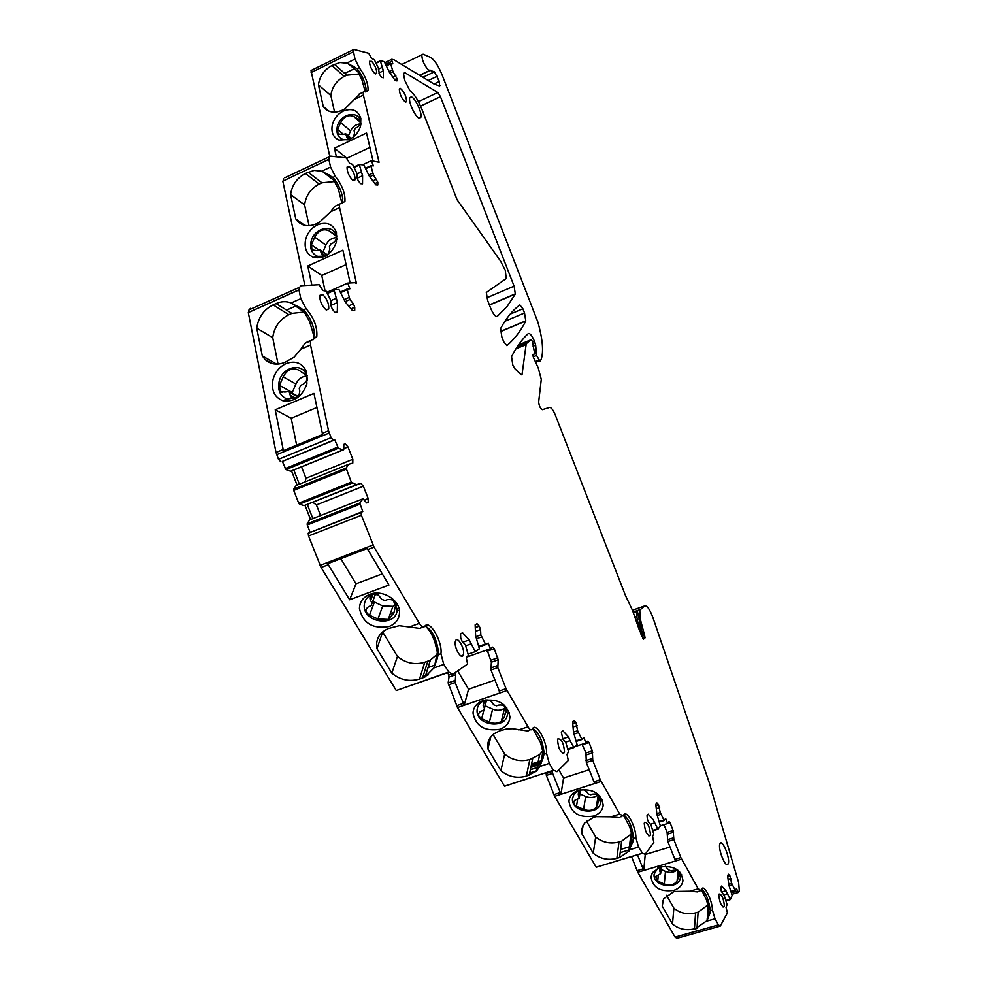 <?xml version="1.0" encoding="UTF-8"?>
<svg xmlns="http://www.w3.org/2000/svg" width="988" height="988" viewBox="0 0 988 988"><rect width="100%" height="100%" fill="white"/><g stroke="black" fill="none" stroke-linecap="round" stroke-linejoin="round"><path stroke-width="1.48" d="M637.766 612.98L642.398 633.666L637.322 620.6L636.433 611.807L637.087 611.164L637.556 612.412M633.296 612.387L637.087 611.164M642.398 633.666L640.953 634.16M489.393 722.166C493.864 723.932 497.866 723.636 501.398 721.265L504.3 717.115L506.115 710.421C506.017 706.297 503.547 704.518 498.718 705.086L496.544 705.827L493.617 704.802L492.345 702.653C490.097 699.862 487.393 699.245 484.244 700.801L483.169 705.79L484.441 707.939L484.009 710.026L480.156 711.619C477.698 714.176 478.192 716.547 481.675 718.733L489.393 722.166L492.617 709.125L485.096 705.778M492.617 709.125C497.038 710.878 501.002 710.582 504.498 708.223L505.535 707.309M481.946 701.035L481.909 701.727M485.528 699.961C480.254 701.9 477.439 705.333 477.081 710.249C475.944 726.205 507.548 729.589 507.437 713.46L503.719 704.518M482.996 700.64C476.747 703.048 473.413 707.186 473.017 713.064C475.722 726.192 484.676 731.602 499.879 729.28C506.115 726.946 509.475 722.846 509.956 716.979C507.35 703.715 498.36 698.269 482.996 700.64M530.568 729.65L527.876 731.009L512.784 728.736L506.943 728.86L499.656 730.848L493.914 733.837C488.912 737.851 486.911 742.865 487.911 748.892L500.891 770.665C508.499 776.852 516.983 778.668 526.369 776.136L529.84 759.476L539.621 754.647L542.721 750.917M532.791 728.378C538.954 732.553 542.733 740.852 544.092 753.276L544.079 754.252L546.549 753.436C547.401 741.469 535.657 721.154 532.384 729.045C531.383 730.577 529.914 729.823 528 726.773L506.029 688.673L497.816 667.629L498.174 659.811L491.369 662.207L487.726 651.771L485.824 650.351M506.918 690.55L464.212 705.247L455.172 682.56L455.715 674.718L449.021 677.064L448.132 682.893L457.493 707.556L504.46 786.164L553.329 770.307L549.291 763.378L546.549 753.436M544.079 754.252L540.016 766.404L536.262 771.282L526.369 776.136M493.086 734.504L504.683 754.091L500.891 770.665M490.838 736.813L487.911 748.892M509.438 712.793L507.437 713.274M339.588 207.653L330.696 211.741L319.075 222.584L316.321 223.844C308.775 226.968 302.489 226.067 297.462 221.139L295.77 218.916L290.596 194.611C291.979 185.052 296.919 178.001 305.403 173.48L314.135 170.405L321.767 171.196L330.56 167.071L335.265 176.296C342.206 185.114 345.43 193.524 344.923 201.527L339.44 204.195L339.588 207.653L356.458 283.457L354.865 282.692L347.714 283.099L349.937 288.817L347.084 289.151L349.913 299.537L353.432 303.822L354.754 307.219L354.717 310.467L352.469 310.677L345.244 301.908L338.946 289.533L334.018 289.842L337.476 302.538L337.291 312.109L334.944 312.332L332.351 309.232L330.992 305.737L331.091 301.019L326.139 291.114L322.99 290.558L319.087 284.717L301.081 285.742L299.562 287.286L248.976 309.886L250.606 308.293M338.365 448.182L285.94 469.596L290.571 471.227L342.811 449.935L338.365 448.182L334.771 439.882L333.351 440.24L331.066 437.696L328.547 430.78L310.541 345.034L310.442 340.922L316.778 336.735C317.543 327.151 313.974 317.803 306.082 308.688L300.809 298.685L298.981 289.966L299.562 287.286M342.811 449.935L343.738 449.676L343.824 444.341L345.306 443.933L347.998 446.934L352.827 459.284L352.79 463.063L348.455 464.36L346.109 468.164L293.597 489.356L296.153 485.491L348.455 464.36M352.037 483.12L299.475 504.139L304.045 505.621L356.421 484.725L351.296 482.144L346.109 468.164M356.421 484.725L360.706 483.305L363.362 486.22L368.191 498.57L368.178 502.41L366.733 502.929L362.954 498.817L359.78 503.09L307.132 523.875L309.627 519.873L362.065 499.138M382.751 631.801L376.959 648.745C375.44 639.557 379.17 632.839 388.123 628.603L399.201 625.713L409.353 626.997L419.357 623.342L374.057 547.13L361.398 515.267L361.028 512.476L362.781 511.488L359.78 503.09M419.357 623.342C421.58 626.812 423.37 627.825 424.729 626.392C429.298 618.723 442.71 641.471 440.944 653.735L443.773 664.418L448.997 672.223L396.707 690.377M498.174 659.811L494.272 648.721L492.79 647.115L490.431 648.721L488.22 643.04L486.022 644.509L485.417 644.003L480.823 634.889L480.576 629.541L479.266 626.17L477.006 623.712L475.142 624.873L475.636 635.827L479.39 648.869L475.302 651.648L469.238 639.928L462.52 632.74L460.569 633.95L460.717 637.84L462.063 641.311L465.385 644.843L468.398 655.316L466.274 657.724L467.608 664.035L452.899 674.162L448.997 672.223M553.329 770.307L504.979 786.127M619.303 817.694L610.955 816.817L619.723 814.087L600.309 779.767L592.751 760.39L592.318 750.905L589.058 742.544L587.798 741.173L585.97 742.988L583.933 737.764L581.722 739.012L577.622 730.737L575.979 722.512L574.053 720.4L572.608 721.734L573.485 732.244L577.066 744.446L573.942 747.533L569.99 740.667L565.667 742.099L568.569 751.856L566.989 754.35L568.273 760.488L557.01 771.714L553.811 770.282M565.679 742.111L562.864 739.086L561.32 732.182L562.839 730.787L568.545 736.937L562.765 738.839M569.99 740.667L568.545 736.937M619.723 814.087L623.243 816.088L623.601 815.236C626.343 808.764 636.074 826.697 635.902 837.799L638.544 847.074L642.509 853.262L596.579 867.131M697.565 891.917L689.933 891.213L698.207 888.792L680.856 857.596L673.878 839.652L673.124 830.513L670.111 822.769L669.024 821.571L667.592 823.523L665.714 818.682L663.961 820.139L660.256 812.568L658.564 804.775L656.909 802.935L655.785 804.393L656.946 814.47L660.355 825.931L657.946 829.216L653.093 819.546L648.19 814.198L647.017 815.718L647.412 819.287L648.56 822.226L650.981 824.844L653.747 833.958L652.599 836.453L653.821 842.431L645.176 854.311L642.509 853.262M698.207 888.792L701.06 890.633L701.678 889.002C704.061 883.927 712.187 899.87 712.471 910.096L715.016 918.791L718.437 924.892L675.088 937.167L637.803 872.243M637.124 611.103L639.755 610.176L644.633 605.953C646.979 605.36 649.696 609.102 652.784 617.191L709.162 782.373L738.629 882.519L739.333 890.929L738.53 892.423L736.393 888.632L735.356 890.509L731.626 883.235L729.922 875.85L728.465 874.232L727.588 875.763L728.946 885.421L732.157 895.363L730.354 899.611L725.97 890.719L721.685 886.051L720.783 887.632L721.252 891.053L724.426 896.079L727.069 904.625L726.044 907.466L727.44 912.875L720.264 926.089L718.437 924.892M639.755 610.176L640.36 619.353L644.176 633.802L641.212 634.827M642.817 638.643L645.102 637.779L644.176 633.802M645.04 637.878L643.435 639.211M384.987 62.652L391.816 59.268L394.051 59.848L434.214 84.116L439.524 85.931L439.351 81.473L434.387 71.803L428.175 69.839C424.037 64.887 421.925 59.873 421.827 54.809L423.099 54.179L430.484 57.366C434.362 59.737 438.227 65.579 442.105 74.903L537.978 322.323C542.634 339.255 543.721 351.518 541.239 359.126L540.09 361.447L536.546 355.47L535.657 345.145L534.36 341.082C531.976 335.55 529.963 333.042 528.321 333.536C522.109 339.106 516.514 346.837 511.549 356.717L512.846 365.239L514.933 368.771L520.787 374.427L522.047 374.489L526.234 343.725L531.124 339.711L532.322 341.231L534.582 353.049L534.483 354.013L532.779 354.531L533.471 357.582L538.238 367.944L541.276 379.343L538.658 402.03C539.115 405.982 540.35 408.526 542.338 409.674L549.637 407.426C551.304 407.476 553.181 409.971 555.268 414.923L625.528 595.641L632.542 610.423L639.125 629.442L643.583 639.162M391.507 59.478L392.841 63.812L390.655 63.8L393.014 71.692L396.941 78.534L396.966 80.917L395.212 80.51L389.408 72.285L384.27 61.639L380.294 60.762L383.356 70.827L383.393 77.78L381.566 77.36L379.503 74.458L378.379 68.147L374.341 59.675L371.537 58.416L368.759 53.29L353.877 49.425L311.788 70.136M370.895 165.688L365.659 168.133L371.006 165.638L373.378 165.885L371.352 160.698L379.059 162.279L363.386 95.107L363.214 92.131L368.03 90.55C368.351 83.745 365.424 76.101 359.224 67.629L354.988 59.082L353.161 49.919M370.871 165.762L373.464 175L377.811 182.249L377.811 185.003L375.835 184.855L369.401 176.333L363.732 164.885L359.262 164.551L362.584 175.716L362.534 183.805L360.484 183.644L358.175 180.631L356.952 177.47L356.989 173.493L352.543 164.354L349.777 163.428L346.306 157.907L330.634 156.153L284.754 177.803M321.767 171.196L330.572 167.071L328.856 159.426L329.325 157.265M440.45 96.701L514.093 286.149L515.328 294.078L507.14 306.404L497.26 316.432C495.445 316.913 493.271 314.233 490.727 308.392L487.664 300.5L486.306 292.51L506.226 278.554L505.288 270.329L500.496 261.005L457.049 199.687L421.728 108.865C418.01 99.837 414.071 93.761 409.909 90.649L404.759 80.398L403.45 73.408L404.944 72.729L437.82 92.489L440.45 96.701L420.579 106.099M564.506 751.856L564.259 752.708C560.591 753.103 558.356 748.793 557.541 739.765L557.788 738.962C561.443 738.518 563.679 742.815 564.506 751.856M405.66 102.209C401.832 99.084 399.708 94.675 399.3 89.019L400.251 88.327C404.092 91.513 406.204 95.91 406.587 101.529L405.66 102.209M718.807 895.387L719.116 894.029C721.685 894.214 723.426 897.993 724.352 905.366L724.031 906.762C721.462 906.539 719.721 902.748 718.807 895.387M352.58 180.137C348.826 176.049 346.986 171.69 347.06 167.083L349.554 166.787C353.309 170.912 355.137 175.259 355.05 179.828L352.58 180.137M644.25 823.449L644.559 822.3C647.597 822.238 649.561 826.264 650.437 834.378L650.129 835.564C647.078 835.589 645.127 831.55 644.25 823.449M522.887 308.775L524.529 312.998L525.789 321.001C520.762 330.918 514.476 339.143 506.918 345.664L503.695 341.725L501.855 336.982L500.595 328.535C506.264 318.05 512.686 310.183 519.861 304.909L522.887 308.775L510.191 314.122M374.551 73.273C371.192 69.259 369.512 65.27 369.524 61.305L371.723 61.367C375.082 65.406 376.749 69.382 376.724 73.322L374.551 73.273M728.057 863.994C725.649 868.983 717.276 847.593 720.067 843.579L720.104 843.53C722.574 838.75 730.848 860.005 728.057 863.994L726.6 864.426M463.372 654.723L463.261 655.069C461.421 660.688 453.517 646.72 455.431 641.212L455.53 640.916C457.382 635.296 465.237 649.178 463.372 654.723M419.505 118.313C415.862 118.152 408.143 102.06 409.736 97.923L411.169 96.886C414.886 97.232 422.469 113.188 420.876 117.288L419.505 118.313M322.681 294.572C326.942 298.734 328.967 303.514 328.757 308.935L325.941 309.763C321.668 305.638 319.63 300.846 319.816 295.387L322.681 294.572M500.076 692.909L490.974 670.012L491.369 662.207M494.902 680.077L468.559 689.229L464.212 705.247L457.493 707.556M681.584 859.177L637.766 872.256L631.53 856.584M642.114 853.336L596.159 867.217L554.639 796.303L546.339 775.432L546.055 772.801M451.195 674.187L448.7 675.063L449.021 677.064M448.7 675.063L447.749 672.655M448.379 672.173L396.262 690.526L321.088 567.483L308.54 535.99L308.219 533.224L361.423 511.994M359.916 504.201L307.256 524.974L310.084 532.199M307.256 524.974L307.132 523.875M310.565 519.503L304.996 505.3L360.706 483.305M304.045 505.621L304.996 505.3M299.475 504.139L298.722 503.188L351.296 482.144M346.257 469.251L293.72 490.431L298.722 503.188M293.72 490.431L293.597 489.356M297.092 485.12L291.546 470.955L343.738 449.676M290.571 471.227L291.546 470.955M285.94 469.596L282.346 461.396L334.771 439.882M333.351 440.24L282.346 461.396M280.851 461.804L278.505 459.321L276.035 452.467L248.297 312.579L298.981 289.966M299.426 289.57L248.766 312.356M248.766 312.171L248.976 309.886M304.884 285.52L282.815 181.125L328.856 159.426M329.239 159.154L283.223 180.928M283.223 180.841L283.358 178.939M329.794 156.4L311.035 70.654M719.597 926.275L676.99 938.328L675.088 937.167M543.351 757.574L540.708 763.749L542.881 751.745L540.448 742.359L532.717 728.489M504.683 754.091C512.192 760.204 520.577 762.007 529.84 759.476M347.714 283.099L326.806 292.362M349.097 297.45L344.33 299.549M349.913 299.537L345.145 301.636M353.432 303.822L348.579 305.947M354.754 307.219L350.987 308.861M335.883 298.45L330.943 300.624M337.476 302.538L330.992 305.391M300.809 298.685L291.114 302.983C286.397 301.081 281.395 301.278 276.121 303.551L273.133 304.872C263.784 309.639 258.325 317.395 256.757 328.152L272.713 337.649C274.232 327.04 279.629 319.396 288.879 314.715L291.831 313.406L304.082 312.047M283.173 449.515L275.232 409.773L313.974 393.409L322.594 434.461L283.445 450.627L283.173 449.515L276.035 452.467M256.757 328.152L262.289 355.89L265.093 359.509C270.551 364.449 277.146 365.399 284.853 362.374L294.152 357.174L300.735 349.283L310.541 345.034M286.187 363.535C295.721 360.262 302.501 363.053 306.539 371.908L306.885 383.9C302.155 396.744 294.128 402.338 282.803 400.708C274.293 397.238 271.045 390.137 273.059 379.404C275.232 371.945 279.616 366.647 286.187 363.535M291.114 302.983L300.821 298.685M306.082 308.688L303.501 309.824L291.127 302.995M303.501 309.824C309.195 315.752 312.826 323.212 314.394 332.203L313.344 339.65M309.973 340.625L305.119 343.231L300.747 349.283M343.812 444.538L345.306 443.933M343.75 448.663L347.998 446.934M301.525 466.879L305.971 478.241L352.827 459.284M305.971 478.241L305.156 481.86M312.887 502.386L316.419 504.917L363.362 486.22M364.177 500.15L368.191 498.57M316.419 504.917L320.581 515.538M316.605 521.294L315.493 520.503M328.288 564.716L327.744 563.716L367.215 548.525L388.939 585.044L349.641 599.79L328.288 564.716L321.088 567.483M437.215 654.291L430.398 660.046L427.816 661.157L422.58 677.941L425.198 676.829L433.843 667.974L443.773 664.418M422.58 677.941L419.517 679.028C409.489 681.979 400.264 680.016 391.816 673.137L376.959 648.745M399.51 612.523C400.115 600 382.294 589.107 369.734 594.381C363.078 597.16 359.657 601.877 359.447 608.509C362.905 623.305 372.785 629.307 389.099 626.516C395.743 623.811 399.214 619.143 399.51 612.523M423.037 627.01L419.678 628.405L409.353 626.997M437.388 658.181L434.164 667.172L438.314 654.674L438.351 651.067C436.264 637.791 431.805 629.455 425.001 626.046M434.164 667.172L433.856 667.937M469.238 639.928L462.903 642.188M470.819 643.978L465.756 645.782M479.266 626.17L475.265 627.615M480.576 629.541L475.438 631.381M480.823 634.889L475.944 636.63M481.638 636.964L476.759 638.705M467.509 656.835L490.431 648.721M497.816 667.629L490.974 670.012M529.667 773.184L536.682 770.899M575.979 722.512L572.756 723.574M577.19 725.6L573.052 726.983M577.622 730.737L573.472 732.108M578.375 732.651L574.189 734.035M574.868 746.632L585.97 742.988M582.08 744.26L585.921 752.992L586.329 762.477L594.677 783.533L560.962 794.29L552.65 773.382L546.339 775.432M592.751 760.39L586.329 762.477M610.955 816.817L595.937 816.668L593.22 817.521L584.723 822.955L582.908 825.721L581.722 829.574L581.784 833.6L593.257 853.262C600.173 858.868 608.04 860.573 616.858 858.374L618.994 841.998L621.674 841.183L631.678 833.65M623.786 814.915C629.121 819.299 632.382 827.154 633.58 838.516L628.862 851.273L619.562 857.547L616.858 858.374M568.927 801.354C571.076 813.149 579.264 818.064 593.479 816.1C599.346 814.063 602.581 810.407 603.199 805.158C601.136 793.265 592.924 788.325 578.56 790.314C572.682 792.425 569.471 796.106 568.927 801.354M620.192 852.681L629.813 849.754M654.439 822.992L650.413 824.227M658.564 804.775L655.921 805.591M659.688 807.641L656.279 808.703M660.256 812.568L656.847 813.618M660.947 814.334L657.329 815.458M660.404 825.733L667.592 823.523M663.961 824.634L667.098 832.353L667.814 841.492L675.533 860.98M673.878 839.652L667.814 841.492M689.933 891.213L674.187 891.472L673.606 890.435C679.139 888.632 682.263 885.347 682.967 880.604C681.325 869.835 673.767 865.303 660.293 867.007L659.576 865.735M709.804 913.702L707.21 918.704L707.099 920.606L709.804 913.702L710.286 910.726C708.989 900.451 706.111 893.238 701.641 889.064M707.099 920.606L695.305 928.658L696.664 931.054M725.97 890.719L721.611 891.979M727.217 893.93L723.451 895.017M729.922 875.85L727.699 876.492M730.959 878.517L728.094 879.345M731.626 883.235L728.761 884.075M732.269 884.89L729.095 885.804M392.335 69.95L389.111 71.519M393.014 71.692L390.013 73.137M395.842 75.718L392.854 77.163M396.941 78.534L394.62 79.658M382.035 67.443L378.379 69.222M383.356 70.827L378.923 72.976M360.324 93.527L344.639 109.063L342.132 110.273C334.809 113.422 328.843 112.583 324.237 107.766L323.261 106.469L318.42 84.857C319.655 76.261 324.15 69.815 331.931 65.517L339.921 62.516L347.591 63.257L357.78 71.531L361.867 79.608L365.264 91.822M373.032 160.883L366.548 132.985L334.45 148.175L336.377 156.796M349.678 139.283C355.186 136.443 358.829 131.997 360.608 125.921L360.818 118.387C357.977 110.211 352.123 107.778 343.256 111.101C337.785 113.941 334.179 118.375 332.425 124.377C330.856 132.133 333.104 137.394 339.156 140.148L349.678 139.283M359.224 67.629L357.088 68.666L347.591 63.257M357.088 68.666C361.979 74.989 364.967 81.695 366.042 88.772L365.745 92.008M371.352 160.698L362.633 164.761M372.723 173.11L368.845 174.913M373.464 175L369.71 176.741M376.601 179.174L372.859 180.903M377.811 182.249L374.897 183.595M361.139 172.011L356.977 173.95M362.584 175.716L357.236 178.211M311.862 285.137L307.774 265.982L342.898 250.162L350.147 282.963M317.543 224.819C326.781 221.485 333.092 224.103 336.451 232.662L336.426 242.035C331.857 254.04 324.274 259.177 313.678 257.436C306.576 254.361 303.909 248.309 305.675 239.281C307.614 232.625 311.578 227.796 317.543 224.819M335.265 176.296L332.931 177.395L321.779 171.208M332.931 177.395C338.217 183.62 341.49 190.721 342.762 198.699L342.194 203.577M336.241 205.665L334.586 206.43L330.708 211.741M468.559 689.229L457.716 670.901M455.715 674.718L455.307 672.532M455.172 682.535L448.453 684.882M643.731 870.465L637.495 854.781M552.65 773.382L552.366 770.751M312.85 518.601L307.28 504.386M299.376 484.194L293.819 470.016M696.639 931.005L675.088 937.106M695.305 928.658L694.453 928.831C686.154 930.77 678.83 929.177 672.495 924.039L662.232 906.144L663.603 898.808L674.162 891.411M660.268 866.958L652.401 872.651L651.006 876.924C652.722 887.619 660.256 892.115 673.606 890.435M291.917 303.353L304.526 312.48L309.652 321.693L313.468 334.574L313.579 339.329M316.913 407.476L291.188 418.257L296.647 445.168M291.188 418.257L275.232 409.773M262.289 355.89L276.677 364.14M272.713 337.649L278.06 364.09M307.527 380.145L306.663 375.403C302.624 362.053 282.321 366.696 279.147 381.541C277.492 390.359 280.16 396.2 287.162 399.041L282.803 400.708M297.759 397.509L287.162 399.041M382.27 573.867L356.001 583.797L349.641 599.79M356.001 583.797L340.811 558.689M394.051 612.239L390.05 614.388M399.362 610.337L398.263 610.683M428.076 667.542L434.782 665.171L437.363 652.278L434.955 642.274C432.423 634.951 429.237 629.566 425.408 626.133M427.816 661.157L424.791 662.232C414.886 665.171 405.784 663.232 397.472 656.44L391.816 673.137M382.85 632.283L397.472 656.44M377.268 593.096C369.067 594.257 364.708 598.469 364.189 605.706C363.584 623.724 397.831 627.182 397.09 608.991L392.384 598.605M583.093 825.375L581.784 833.6M586.501 821.152L595.678 836.96L593.257 853.262M598.271 800.626L597.308 800.935M602.248 799.749L600.605 800.021M589.169 769.763L563.568 778.013L560.962 794.29L554.639 796.303M632.987 841.653L630.356 847.185L632.209 835.959L629.788 827.117L623.589 815.273M595.678 836.96C602.507 842.517 610.288 844.197 618.994 841.998M578.029 790.499L574.077 793.969L572.472 798.576C570.953 812.865 600.296 816.15 600.642 801.688L597.604 793.846M681.572 874.405L680.226 874.565M669.988 847.049L645.238 854.521L643.744 870.403M657.885 867.933L654.13 874.182C652.352 887.113 679.744 890.287 680.399 877.208L677.879 870.218M676.508 870.366C673.297 872.639 669.617 872.984 665.48 871.391L664.282 884.025L657.712 881.135L655.6 876.48L660.663 873.627L659.651 870.663L660.293 867.007L652.389 872.713L651.006 876.924M707.21 918.704L708.816 908.157L706.42 899.821L701.394 889.657M666.517 895.276L673.878 908.17C680.139 913.27 687.376 914.839 695.589 912.9L698.121 912.171L707.976 904.885M334.413 64.294L346.665 75.212L359.138 74.001M323.261 106.469L328.732 111.076M318.42 84.857L330.844 95.527L334.599 112.163M330.844 95.527C332.042 87.018 336.5 80.645 344.207 76.409L346.665 75.212M346.566 158.006L334.45 148.175M369.895 147.41L346.862 158.228M360.941 124.303L360.657 121.623C358.582 109.754 340.045 113.743 337.316 126.538C336.031 132.911 337.884 137.233 342.861 139.493L348.394 139.827M295.77 218.916L304.662 225.301M290.596 194.611L304.588 204.899L309.046 225.684M304.588 204.899C305.922 195.451 310.8 188.51 319.21 184.052L321.903 182.792L334.574 181.557M322.496 171.504L333.759 180.199L338.304 188.819L341.984 203.54M324.966 290.435L321.755 275.491L307.774 265.982M346.096 264.611L321.755 275.491M336.896 239.602L336.402 236.033C333.499 223.424 314.036 227.685 311.097 241.455C309.652 248.865 311.85 253.842 317.691 256.374L325.348 256.151M563.568 778.013L558.85 769.887M673.878 908.17L672.495 924.039M662.75 900.673L662.232 906.144M290.151 395.101L291.386 397.448C296.375 399.424 299.166 397.287 299.784 391.013L299.228 388.284L300.821 385.271L303.106 384.307C307.07 381.652 307.935 378.515 305.7 374.897L298.784 370.142C292.522 367.277 287.31 369.512 283.161 376.848L279.493 385.369L280.296 391.384L284.865 392.063L289.076 391.384L290.151 395.101L295.807 398.226M372.044 603.026L370.586 600.618C369.228 597.74 369.981 595.628 372.834 594.257L378.206 594.862L381.825 599.383L385.024 600.506L387.345 599.642C392.545 598.95 395.274 600.926 395.546 605.582L393.841 613.153L388.247 619.414L377.947 619.007L369.475 615.228C365.103 612.128 364.881 609.238 368.82 606.533L371.13 605.681L375.452 593.961M597.789 794.908C594.443 797.736 590.404 798.267 585.662 796.476L583.599 809.345L576.498 806.22C573.732 804.64 573.077 802.725 574.534 800.49L579.252 798.156L578.264 794.636L578.61 790.832L579.647 790.005M583.599 809.345C588.786 811.247 593.035 810.543 596.357 807.233L599.494 798.959C599.506 795.266 597.271 793.66 592.763 794.117L590.713 794.772L588.021 793.833L586.897 791.894L583.068 789.461M664.282 884.025C669.913 885.94 674.187 884.939 677.089 881.037L679.398 874.726C679.497 871.391 677.447 869.909 673.211 870.305L671.284 870.873L668.79 870.008L665.171 866.229M367.314 90.896L367.487 91.637M353.667 136.739L354.569 132.775L354.087 130.663L355.384 128.205L357.286 127.304C360.348 125.229 361.163 122.821 359.706 120.067L353.593 116.399C348.356 114.509 344.034 116.572 340.638 122.598L337.637 129.539L337.995 133.886L342.157 134.492L345.8 133.849L346.578 136.566L349.567 139.049M350.234 139.012L347.282 137.999L346.578 136.566M327.893 254.583L329.906 249.062L329.375 246.679L330.807 243.974L332.882 243.036C336.352 240.714 337.192 237.984 335.414 234.86L328.905 230.71C323.2 228.401 318.469 230.55 314.74 237.169L311.43 244.814L311.973 249.878L316.345 250.52L320.26 249.865L321.162 253.014L325.225 255.867M326.633 255.423L322.076 254.83L321.162 253.014M294.757 399.35L293.992 399.066M292.04 393.039L295.894 384.036C298.265 379.12 301.809 376.465 306.515 376.058M372.797 601.247L382.726 605.965L392.915 606.348L395.645 604.718M396.176 604.236L396.793 603.557M585.662 796.476L579.956 793.944M665.48 871.391L661.071 869.452M340.638 122.598L350.542 130.922L348.356 135.986M350.542 130.922C352.728 126.538 355.952 124.216 360.212 123.969M314.74 237.169L325.879 245.11L323.002 251.804M325.879 245.11C328.275 240.306 331.77 237.836 336.402 237.688M636.815 611.325L633.357 612.535M636.433 620.909L637.322 620.6M635.111 617.043L636.494 616.561M483.861 710.125L481.675 718.733M506.597 707.408L506.375 708.347M506.202 709.051L504.3 717.115M506.523 708.692L506.77 707.643M484.491 700.628L483.169 705.79M484.441 707.939L486.466 699.973M528 726.773L518.663 729.91M540.016 766.404L549.291 763.378M506.029 688.673L499.175 691.032M463.323 703.394L456.592 705.704M540.708 763.749L540.312 765.737M532.693 758.549L529.247 775.21M347.146 289.039L340.551 291.954M340.848 292.51L347.121 289.743M333.907 289.892L327.09 292.917M327.399 293.485L333.882 290.608M328.547 430.78L322.31 433.349M329.226 433.003L276.689 454.678M331.066 437.696L278.505 459.321M285.174 468.621L337.624 447.181M293.646 489.258L346.146 468.065M307.169 523.788L359.817 503.003M361.398 515.267L308.54 535.99M373.032 544.993L320.05 565.383M374.057 547.13L367.771 549.55M438.314 654.674L440.944 653.735M428.545 674.718L422.975 676.681M475.228 651.672L468.102 654.192M485.417 644.003L478.896 646.325M485.948 644.534L479.069 646.979M494.272 648.721L487.343 651.166M497.816 657.798L491.011 660.194M497.458 665.628L490.628 668.024M539.893 766.639L530.371 769.751M540.621 764.206L530.865 767.392M541.004 762.798L531.149 766.009M541.313 761.711L531.359 764.959M541.572 760.686L531.569 763.959M573.411 747.126L567.779 748.966M573.83 747.57L567.927 749.509M581.722 739.012L576.263 740.802M582.13 739.456L576.412 741.333M589.058 742.544L582.55 744.68M592.318 750.905L585.921 752.992M592.701 752.807L586.304 754.894M592.38 758.5L585.958 760.587M600.309 779.767L593.874 781.817M601.112 781.471L594.677 783.533M620.192 852.644L638.544 847.074M633.58 838.516L635.902 837.799M630.579 846.432L620.6 849.458M631.122 844.234L629.665 844.678M631.406 842.912L629.825 843.394M629.986 842.097L631.653 841.591L629.986 842.122M657.502 828.87L652.722 830.328M657.823 829.253L652.846 830.772M663.961 820.139L659.317 821.559M664.269 820.509L659.441 822.004M670.111 822.769L663.973 824.647M673.124 830.513L667.098 832.353M673.52 832.316L667.48 834.156M673.495 837.861L667.443 839.701M680.856 857.596L674.792 859.412M710.286 910.726L712.471 910.096M706.815 921.125L715.016 918.791M729.984 899.315L725.871 900.5M730.231 899.648L725.982 900.871L730.231 899.648M734.986 890.213L730.997 891.361M735.245 890.534L731.095 891.732L735.245 890.534M737.344 891.09L731.404 892.806M632.468 610.238L644.633 605.953M640.212 609.571L633.172 612.041M638.779 619.908L640.36 619.353M644.435 634.617L641.533 635.63M644.744 635.395L641.83 636.395M534.483 354.013L532.73 354.729M531.124 339.711L518.416 344.985M526.814 342.861L517.144 346.874M526.011 344.676L515.884 348.863M522.133 374.143L520.997 374.613M534.36 341.082L532.557 341.836M534.94 342.589L533.137 343.342M535.657 345.145L533.088 346.208M536.657 351.987L534.533 352.864M536.076 352.802L534.644 353.383M536.546 355.47L533.162 356.853M538.781 360.163L535.373 361.559M539.164 360.855L535.706 362.275M429.545 70.519L419.665 75.261M430.533 70.222L419.826 75.36M434.387 71.803L422.963 77.274M437.301 76.2L428.273 80.51M439.351 81.473L434.028 84.017M385.74 64.183L391.841 61.219M386.357 65.43L390.606 63.368L386.357 65.406M386.543 65.788L390.655 63.8M380.306 60.725L375.934 62.862L380.294 60.762M376.119 63.244L380.343 61.194M353.284 51.808L311.109 72.544M354.988 59.082L346.961 63.022M363.386 95.107L355.26 99.022M365.893 168.59L370.908 166.256M359.299 164.49L353.902 167.009M354.136 167.478L359.311 165.058M404.944 72.729L403.45 73.445M437.82 92.489L418.43 101.678M514.093 286.149L486.763 297.82M515.328 294.078L489.443 305.082M524.529 312.998L504.905 321.261M525.789 321.001L500.385 331.635M643.003 868.921L637.025 870.7M560.159 792.598L553.823 794.611M552.304 771.505L545.994 773.555M454.838 680.547L448.132 682.893M455.382 672.717L454.665 672.964M273.133 304.872L288.879 314.715M276.121 303.551L291.831 313.406M300.401 307.762L293.769 304.526M307.441 341.354L306.836 342.478M419.517 679.028L424.791 662.232M621.674 841.183L619.562 857.547M630.356 847.185L630.122 849.124M698.121 912.171L697.009 928.177M695.589 912.9L694.453 928.831M331.931 65.517L344.207 76.409M354.593 66.752L349.036 64.566M305.403 173.48L319.21 184.052M308.12 172.196L321.903 182.792M330.165 175.395L324.113 172.764M289.595 392.372L297.82 396.929M279.493 385.369L292.263 392.458M283.161 376.848L295.894 384.036M306.626 375.279L307.453 375.761M373.019 594.196L370.586 600.618M396.447 603.038L396.089 604.039M397.077 604.026L396.583 605.434M382.726 605.965L377.947 619.007M374.353 602.223L369.475 615.228M372.093 603.112L375.539 593.973M578.956 790.486L578.264 794.636M580.499 789.82L579.388 796.563M599.926 796.069L599.778 797.069M599.63 798.032L599.494 798.959M598.963 796.044L597.616 804.936M577.721 798.897L576.498 806.22M659.984 867.303L659.651 870.663M661.207 866.76L660.651 872.416M679.645 871.811L679.571 872.713M679.509 873.38L679.398 874.726M677.496 880.123L678.25 871.317M658.354 874.713L657.712 881.135M346.096 134.454L351.036 138.567M337.637 129.539L343.071 134.059M353.593 116.399L360.484 122.302M358.903 119.4L359.768 120.141M320.643 250.631L327.065 255.151M311.43 244.814L318.297 249.643M328.905 230.71L336.081 235.934M637.137 611.115L637.692 612.609M636.433 611.807L633.481 612.832M504.498 708.223L501.398 721.265M486.578 699.949L484.515 708.075M539.621 754.647L536.262 771.282M544.092 753.276L542.412 756.635M340.588 292.016L347.084 289.151M327.127 292.991L333.845 290.015M316.778 336.735L314.196 337.847M310.442 340.922L305.119 343.231M361.028 512.476L308.219 533.224M536.879 770.714L529.692 773.048M540.992 762.847L531.136 766.071M541.325 761.649L531.371 764.91M620.872 816.829L621.81 816.533M631.406 842.937L629.825 843.419M698.701 891.324L700.01 890.941M738.246 892.497L731.861 894.35M642.78 638.581L645.102 637.779M526.234 343.725L516.613 347.714M522.047 374.489L521.294 374.798M535.978 352.938L534.644 353.482M421.827 54.809L401.906 64.442M440.117 85.524L439.351 85.894M368.03 90.55L365.881 91.588M363.214 92.131L358.743 94.292M353.926 167.046L359.262 164.551M344.923 201.527L342.589 202.602M339.44 204.195L334.586 206.43M515.427 293.831L489.381 304.909M564.259 752.708L562.505 753.276M406.587 101.529L405.364 102.11M724.031 906.762L723.08 907.033M708.643 911.171L707.791 911.405M355.05 179.828L353.334 180.619M650.129 835.564L648.844 835.947M525.875 320.804L500.373 331.486M354.618 68.58L344.664 73.433M376.724 73.322L375.477 73.927M463.261 655.069L460.853 655.921M420.876 117.288L419.023 118.165M328.757 308.935L326.336 309.997M296.091 305.897L286.582 310.108M265.093 359.496L272.182 363.547M306.663 375.403L306.552 371.908M314.394 332.203L313.468 334.574M430.398 660.046L425.198 676.829M438.351 651.067L437.314 653.142M630.863 834.922L628.862 851.273M633.493 839.553L631.134 844.197M708.161 905.588L707.383 918.087M324.225 107.766L327.3 110.347M342.861 139.493L339.156 140.148M360.657 121.623L360.818 118.387M366.042 88.772L365.227 91.279M297.462 221.139L302.044 224.424M336.402 236.033L336.451 232.686M317.691 256.374L313.678 257.436M342.762 198.699L341.897 201.194M289.076 391.384L298.252 396.472M280.296 391.384L282.037 392.347M291.497 397.546L293.041 398.399M291.386 397.448L293.177 398.423M392.915 606.348L388.247 619.414M598.172 795.192L596.357 807.233M580.635 789.783L579.487 796.76M677.941 871.07L677.089 881.037M661.343 866.723L660.762 872.651M345.8 133.849L351.283 138.419M337.995 133.886L338.748 134.516M347.282 137.999L348.048 138.641M320.26 249.865L327.423 254.916M311.973 249.878L313.097 250.668M321.977 256.868L322.594 257.3M336.216 235.44L337.019 236.021M322.076 254.83L323.224 255.62"/></g></svg>

